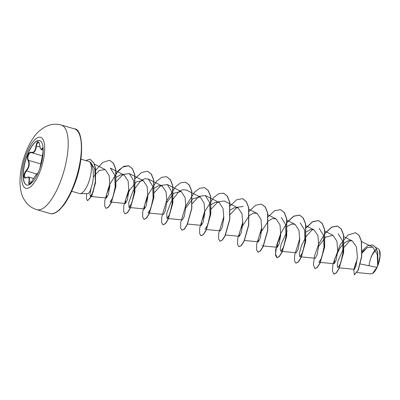 <?xml version="1.0" encoding="UTF-8"?>
<svg xmlns="http://www.w3.org/2000/svg" width="400" height="400" viewBox="0 0 400 400"><rect width="100%" height="100%" fill="white"/><g stroke="black" fill="none" stroke-linecap="round" stroke-linejoin="round"><path stroke-width="0.6" d="M26.84 185.02A23.12 8.05 106.1 0 1 27.655 154.555A23.12 8.05 106.1 0 1 39.66 140.595M27.51 154.515A23.12 8.05 106.1 0 1 39.59 140.57A23.12 8.05 106.1 0 1 38.845 171.055A23.12 8.05 106.1 0 1 26.77 185A23.12 8.05 106.1 0 1 27.51 154.515M26.65 177.575L26.355 177.725C23.29 179.7 23.04 173.875 26.05 170.74C28.87 167.2 29.535 163.81 28.05 160.57C27.26 159.025 27.265 157.135 28.065 154.915C28.99 152.83 30.09 151.96 31.36 152.31C33.96 152.775 35.5 150.655 35.975 145.945C37.09 140.695 38.29 140.265 39.58 144.66C40.32 148.935 41.19 150.205 42.19 148.465C43.29 145.93 43.54 151.76 42.49 155.46L39.885 168.26M39.58 144.66L39.565 144.705C39.095 142.59 38.705 141.66 38.39 141.915L36.54 144.7L36.41 145.98C35.86 150.915 34.24 153.15 31.55 152.685C30.335 152.355 29.295 153.16 28.435 155.1C27.695 157.165 27.705 158.925 28.475 160.37C29.98 163.765 29.275 167.335 26.365 171.075L25.595 172.065L24.3 175.7L25.26 177.815L26.46 177.57C27.76 177.025 28.57 176.87 28.89 177.11L29.325 184.045C28.72 184.755 31.225 183.04 32.56 180.265L32.57 180.26C29.495 184.94 28.29 185.365 28.965 181.535C30.15 177.81 29.28 176.54 26.355 177.725M375.525 249.84A12.945 4.505 -73.9 0 0 371.36 256.65A12.945 4.505 -73.9 0 0 369.055 265.745M372.705 273.355A12.945 4.505 -73.9 0 0 372.81 273.29A12.945 4.505 -73.9 0 0 377.705 265.91A12.945 4.505 -73.9 0 0 379.475 250.195A12.945 4.505 -73.9 0 0 379.425 250.095M357.08 272.565L371.01 273.91L372.605 273.425L376.955 267.375L377.66 265.85L377.245 254.42L372.85 247.2L367.705 247.38L362.17 251.965M80.07 193.62L88.165 193.63L90.15 191.075L92.285 184.26C94.425 175.4 93.255 163.755 89.26 161.65A16.71 5.815 106.1 0 1 89.29 161.67A16.71 5.815 106.1 0 1 88.215 183.465A16.71 5.815 106.1 0 1 80.07 193.62A16.71 5.815 106.1 0 1 79.49 193.54L71.665 191.28M360.315 263.95L376.955 267.375M354.385 267.495L355.785 262.935L354.385 267.495L354.425 269.315L356.03 265.85L357.39 256.895L356.43 246.94L352.335 240.955L348.58 240.63L344.41 242.93M344.25 243.065L340.235 247.5L334.855 258.41L334.245 263.73L336.105 260.255L337.705 251.26L336.945 241.265L333.01 235.31L325.68 237.08L318.685 246.265M299.86 256.765L315.26 258.255L317.12 254.775L318.72 245.785L317.96 235.79L314.03 229.83L310.355 229.565L306.285 231.955M280.875 251.29L296.28 252.775L298.14 249.29L299.735 240.305L298.98 230.31L295.045 224.35L291.38 224.085L287.3 226.485M280.715 235.315L277.415 243.695L277.295 247.295L279.155 243.82L280.75 234.835L279.995 224.835L276.065 218.875L272.475 218.59L268.475 220.865M268.32 221L259.85 233.92L258.145 239.585L258.31 241.82L260.17 238.345L261.77 229.355L261.015 219.36L257.08 213.4L253.49 213.115L249.495 215.385M249.335 215.52L240.86 228.45L239.165 234.115L239.33 236.34L241.19 232.87L242.79 223.88L242.03 213.88L238.095 207.925L234.43 207.655L230.355 210.045M220.35 230.86L222.205 227.385L223.805 218.4L223.05 208.4L219.115 202.44L215.455 202.175L211.37 204.57M204.785 213.4L201.485 221.785L201.365 225.385L203.225 221.91L204.82 212.92L204.065 202.925L200.135 196.965L192.8 198.745L185.805 207.925M154.26 192.625L160.965 185.44L167.32 184.55L171.64 191.545L172.115 203.485L169.72 214.27L166.98 218.425L182.38 219.91L184.24 216.435L185.84 207.44L185.08 197.44L181.15 191.485L173.815 193.265L166.82 202.45M116.475 181.39L123.1 174.415L129.36 173.585L133.675 180.585L134.15 192.53L131.755 203.31L129.015 207.46L128.78 202.375L133.02 190.99L140.625 180.945L144.695 178.73L148.34 179.065L152.66 186.065L153.135 198.01L150.735 208.795L147.995 212.945L163.4 214.435L165.26 210.96L166.855 201.965L166.1 191.97L162.165 186.015L158.5 185.745L154.42 188.135M147.84 196.965L144.535 205.355L144.415 208.95L146.275 205.475L147.875 196.49L147.115 186.49L143.185 180.53L136.39 181.89L129.67 190.015L125.7 199.325L125.435 203.475L127.29 200L128.89 191.02L128.135 181.015L124.2 175.055L120.53 174.795L116.455 177.185M109.87 186.02L106.57 194.4L106.45 198L108.31 194.525L109.905 185.535L109.145 175.54L105.21 169.575L99.345 170.415L93.275 176.98M90.635 162.25L94.805 169.265L95.38 181.35L93.075 192.25L90.435 196.455L89.88 194.41L90.94 189.1M124.2 175.055L110.37 168.105L114.695 175.11L115.17 187.055L112.77 197.84L110.03 201.985M166.98 218.425L166.745 213.335L170.99 201.945L178.59 191.91L182.66 189.69L186.305 190.02L200.135 196.965M192.225 203.575L198.93 196.385L205.29 195.495L209.605 202.495L210.08 214.44L207.685 225.22L204.945 229.37M211.21 209.055L217.915 201.865L224.27 200.97L238.1 207.92M230.19 214.535L236.895 207.35L243.255 206.46M281.22 217.405L285.54 224.405L286.015 236.35L283.615 247.135L280.88 251.285L280.235 249.435L281.025 244.585L287.14 230.96M300.205 222.88L304.52 229.88L304.995 241.825L302.6 252.61L299.86 256.76L299.305 253.59L301.41 245.745L306.095 236.485L312.29 229.625M319.185 228.37L323.5 235.365L323.975 247.305L321.585 258.09L318.84 262.245L334.245 263.73M338.17 233.84L342.49 240.84L342.965 252.78L340.565 263.565L337.825 267.715L337.18 265.91L337.935 261.165L343.87 247.735M344.275 247.09L350.155 240.425M362.1 253.09L367.115 247.675M372.55 244.925L375.81 247.48L377.73 252.4L377.95 265.035L379.97 256.39L379.39 250.015L378.29 248.75L375.83 247.51M376.21 249.02L371.155 256.54M333.93 274.115L332.41 271.1L332.945 264.055L340.2 244.6L348.065 234.975L355.5 232.71L359.035 235.46L361.26 240.95L361.605 256.38L358.105 270.1L354.39 274.9L353.8 269.84L357.225 259.165M362.22 250.78L367.56 245.805L372.475 244.905L375.76 247.6L377.675 252.855L377.66 265.85M355.58 232.73L359.19 235.505L361.42 240.995L361.76 256.425L358.26 270.145L354.39 274.9M354.26 268.32L356.65 260.9M377.97 264.875L377.67 265.81M88.605 161.39L89.26 161.65M333.85 274.095L336.18 272.9L338.97 268.38L343.535 252.335L343.475 234.955L341.145 228.96L337.435 226.02L331.56 227.14L325.205 233.09M325.065 233.265L318.775 243.895L314.64 255.52L313.37 264.675L314.865 268.62L317.195 267.425L319.985 262.91L324.55 246.86L324.495 229.48L322.165 223.485L318.455 220.545L312.58 221.66L306.22 227.615M299.82 238.355L294.655 255.105L294.525 260.75L295.885 263.14L298.215 261.945L301.005 257.425L305.57 241.38L305.51 224.005L303.185 218.01L299.475 215.07L293.6 216.185L287.235 222.135M280.84 232.885L275.67 249.63L275.54 255.27L276.9 257.665L279.23 256.465L282.025 251.95L286.585 235.9L286.525 218.52L284.195 212.53L280.485 209.59L274.545 210.75L268.12 216.835M261.855 227.405L256.685 244.15L256.555 249.79L257.915 252.185L260.245 250.99L263.04 246.475L267.605 230.43L267.545 213.045L265.215 207.05L261.505 204.115L255.56 205.27L249.135 211.355M242.87 221.93L237.705 238.675L237.575 244.315L238.935 246.71L241.265 245.51L244.06 240.995L248.62 224.95L248.56 207.575L246.235 201.575L242.525 198.635L236.58 199.79L230.15 205.88M223.89 216.45L218.72 233.195L218.59 238.84L219.95 241.23L222.285 240.035L225.075 235.515L229.64 219.47L229.58 202.09L227.25 196.095L223.54 193.16L218.835 193.67L213.67 197.505L204.365 212.175L199.675 228.185L199.63 233.5L200.965 235.755L203.3 234.56L206.09 230.04L210.655 213.995L210.595 196.615L208.265 190.62L204.555 187.68L199.85 188.195L194.685 192.025L185.38 206.705L180.695 222.715L180.65 228.025L181.985 230.275L184.315 229.08L187.11 224.565L191.67 208.52L191.615 191.14L189.285 185.145L185.575 182.205L180.875 182.715L175.71 186.545L166.395 201.225L161.71 217.235L161.665 222.545L163.005 224.8L165.335 223.6L168.125 219.085L172.69 203.04L172.63 185.66L170.3 179.665L166.595 176.725L161.89 177.235L156.725 181.07L147.415 195.745L142.73 211.755L142.685 217.065L144.02 219.32L146.35 218.125L149.14 213.61L153.705 197.56L153.645 180.18L151.315 174.185L147.605 171.25L141.665 172.405L135.235 178.495M128.975 189.06L123.805 205.805L123.675 211.45L125.035 213.845L127.365 212.65L130.16 208.135L134.725 192.09L134.665 174.71L132.335 168.71L128.63 165.77L123.925 166.285L118.76 170.115L109.45 184.795L104.76 200.805L104.72 206.115L106.055 208.37L108.385 207.17L111.18 202.65L115.74 186.605L115.68 169.225L113.35 163.235L109.645 160.295L102.805 162.35L95.73 170.28M86.6 193.63L86.44 198.605L87.555 200.675L91.69 195.925L95.36 182.725L95.42 168.18L93.66 162.815L90.03 159.275L85.67 160.54M334.005 274.14L336.34 272.945L339.13 268.425L343.695 252.38L343.635 235L341.305 229.005L337.595 226.065L331.65 227.225L325.225 233.31M314.945 268.64L317.355 267.47L320.145 262.955L324.71 246.91L324.65 229.525L322.32 223.53L318.615 220.59L312.67 221.745L306.24 227.835M295.965 263.16L298.375 261.99L301.165 257.47L305.725 241.43L305.67 224.05L303.34 218.055L299.635 215.115L293.69 216.27L287.26 222.355M287.12 222.535L280.89 233.165L276.805 244.72L275.565 253.805L277.06 257.71L279.39 256.51L282.18 251.995L286.745 235.945L286.685 218.565L284.355 212.575L280.565 209.615M257.995 252.205L260.405 251.035L263.195 246.52L267.76 230.475L267.7 213.09L265.375 207.095L261.585 204.135M239.015 246.73L241.425 245.56L244.215 241.04L248.78 224.995L248.72 207.62L246.39 201.625L242.605 198.66M220.03 241.25L222.44 240.08L225.235 235.56L229.795 219.515L229.735 202.135L227.405 196.14L223.62 193.18M201.045 235.775L203.455 234.605L206.25 230.09L210.815 214.04L210.755 196.66L208.425 190.665L204.635 187.705M181.985 230.275L184.475 229.125L187.265 224.61L191.83 208.565L191.77 191.185L189.445 185.19L185.655 182.23M163.085 224.82L165.495 223.645L168.285 219.13L172.845 203.085L172.79 185.705L170.46 179.71L166.67 176.75M144.1 219.34L146.51 218.17L149.3 213.655L153.865 197.605L153.805 180.225L151.475 174.23L147.685 171.27M125.115 213.865L127.525 212.695L130.315 208.18L134.88 192.135L134.825 174.755L132.495 168.76L128.785 165.82L122.77 167.015L116.275 173.24M106.135 208.39L108.545 207.215L111.335 202.695L115.9 186.65L115.84 169.27L113.51 163.28L109.72 160.315M87.635 200.695L91.85 195.975L95.52 182.775L95.58 168.23L93.82 162.865L90.11 159.3M42.4 155.825L31.55 152.685A0.355 0.295 110.8 0 1 31.53 152.68L31.73 152.745M40.485 165.635A0.355 0.31 6.8 0 0 40.475 165.695L42.495 155.425C43.22 150.83 43.365 148.44 42.92 148.265L41.52 149.62C40.97 149.98 40.315 148.34 39.565 144.705M35.975 145.945L40.015 147.02M31.36 152.31A0.355 0.295 110.8 0 0 31.53 152.68L31.435 152.645M28.05 160.57A0.355 0.255 -30.9 0 1 28.475 160.37L40.765 163.915M26.05 170.74L36.725 174.065M31.385 182.16L28.965 181.535M37.5 173.69A0.355 0.35 126.4 0 0 37.18 173.9C36.5 174 34.965 176.12 32.57 180.26M38.205 172.59L37.18 173.9M42.19 148.465A0.355 0.305 24.6 0 0 42.51 148.795L43.115 148.97M39.695 172.28A26.53 9.235 106.1 0 1 23.68 186.585A26.53 9.235 106.1 0 1 26.695 153.3A26.53 9.235 106.1 0 1 42.715 138.995A26.53 9.235 106.1 0 1 39.695 172.28M59.855 183.125A44.04 15.33 106.1 0 1 36.85 209.68C32.775 208.46 29.355 206.245 26.59 203.03L23.99 199.325C21.81 196.035 20.485 190.77 20 183.535C19.825 173.075 21.9 162.35 26.23 151.375C30.445 141.075 35.065 134.625 39.395 130.835L44.81 126.995L48.985 125.235C53.055 123.97 57.15 123.91 61.27 125.055A44.04 15.33 106.1 0 1 59.855 183.125M74.445 128.855C83.41 128.56 84.865 160.36 73.51 186.935C70.555 194.285 67.3 200.34 63.745 205.1L59.615 209.785C55.705 213.18 52.51 214.415 50.025 213.48A44.04 15.33 -73.9 0 0 73.03 186.925A44.04 15.33 -73.9 0 0 74.445 128.855L61.27 125.055M50.025 213.48L36.85 209.68M372.85 247.2L361.535 241.515M354.425 269.325L339.215 267.855M352.335 240.955L343.79 236.66M333.015 235.305L324.805 231.18M314.03 229.83L305.985 225.785M295.045 224.35L287.005 220.31M277.295 247.3L261.895 245.81M276.065 218.875L267.86 214.75M258.31 241.82L244.47 240.485M257.08 213.395L248.875 209.27M239.33 236.345L225.315 234.99M220.345 230.865L206.505 229.53M219.115 202.44L205.29 195.495M201.365 225.39L187.52 224.05M181.15 191.485L167.325 184.54M162.17 186.01L148.34 179.06M144.415 208.955L129.015 207.47M143.185 180.53L129.36 173.585M125.43 203.48L110.03 201.99M106.45 198L90.435 196.455M105.21 169.575L94.245 164.065M88.605 161.385L80.93 159.17M33.605 178.455L28.89 177.11M43.18 150.11L41.54 149.635M32.56 180.265C35.485 175.295 37.155 173.1 37.565 173.685M40.475 165.695L39.87 168.3M38.23 172.535L37.625 173.715"/></g></svg>
